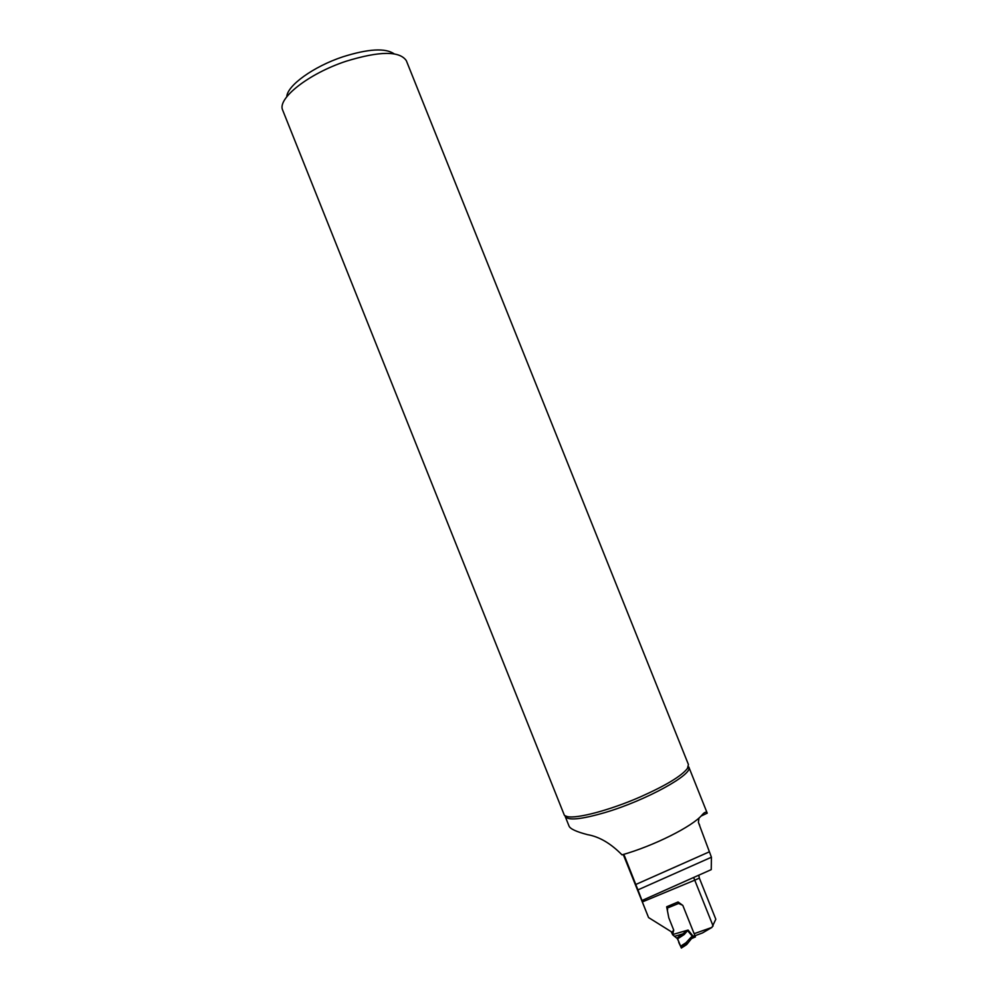<?xml version="1.0" encoding="UTF-8"?>
<svg xmlns="http://www.w3.org/2000/svg" width="998" height="998" viewBox="0 0 998 998"><rect width="100%" height="100%" fill="white"/><g stroke="black" fill="none" stroke-linecap="round" stroke-linejoin="round"><path stroke-width="1.5" d="M624.424 855.76L637.922 889.892L711.437 857.22L711.237 869.632L642.001 900.508L640.142 896.391L648.563 917.561L671.991 932.182L673.737 930.161L668.797 917.798L666.664 906.783L678.079 901.98L682.819 905.423L694.134 933.691L711.936 927.404L715.815 919.245L699.349 878.115L694.745 880.174L713.108 926.032M694.982 935.737L702.542 932.918L711.936 927.404M648.563 917.561L623.251 854.5M711.437 857.22L698.388 822.327L698.999 817.998M698.8 875.184L699.349 878.115M637.922 889.892L642.001 900.508M565.192 816.426L569.06 826.132C570.27 828.939 576.432 831.771 587.548 834.652C599.311 836.698 610.801 843.435 622.016 854.862C653.715 845.93 692.487 826.456 702.093 814.954C704.513 812.048 706.235 811.461 707.233 813.17L688.795 766.988C694.022 773.924 646.08 800.458 605.1 812.522C581.198 819.458 567.887 820.755 565.192 816.426L567.138 816.539C576.52 819.034 609.89 810.239 640.342 796.891C665.841 785.526 681.547 776.032 687.447 768.423L688.433 764.53L406.311 60.641C399.574 50.798 379.477 50.998 346.019 61.265C308.482 73.652 277.007 98.652 282.659 110.104L564.381 815.304M700.995 816.115L707.233 813.17M564.781 815.615L567.138 816.539M286.775 96.756C287.137 85.641 313.409 66.554 342.863 56.811C368.337 48.79 385.428 47.804 394.135 53.842M642.313 901.942L694.745 880.174L693.647 877.479M677.18 937.92L681.335 948.038L677.63 938.844L672.577 934.727L673.725 930.173M693.622 937.658L693.148 936.274L694.907 935.563L694.159 933.679M682.52 905.198L679.301 903.801L678.066 901.992M668.373 915.603L666.739 907.194M678.652 942.124L680.636 946.179L686.038 942.711L691.215 937.047L693.148 936.274L688.109 930.049L684.216 934.527L677.63 938.844M681.347 948.025L686.162 944.956L686.038 942.711L687.41 943.135M676.918 938.083L688.109 930.049L672.527 934.59M674.423 936.349L683.667 933.654L684.216 934.527M694.907 935.563L695.381 936.947M687.397 943.185L680.96 947.027L678.977 942.948M687.709 930.81L692.512 936.448L692.936 937.945L691.639 938.557L691.215 937.047M692.787 938.033L695.419 936.935M691.489 938.631L686.886 944.345L681.36 948.05M686.936 943.883L686.162 944.956M699.673 825.196L698.787 823.288M624.661 856.359L623.75 854.35M635.763 884.49L709.291 851.855M678.378 902.703L678.752 903.402L667.138 908.155M679.301 903.801L678.453 902.254M671.167 931.658L672.265 933.928M666.951 908.267L667.662 909.677M666.864 907.818L667.512 909.103M687.447 768.423L688.795 766.988M677.143 938.32L678.989 942.1"/></g></svg>
